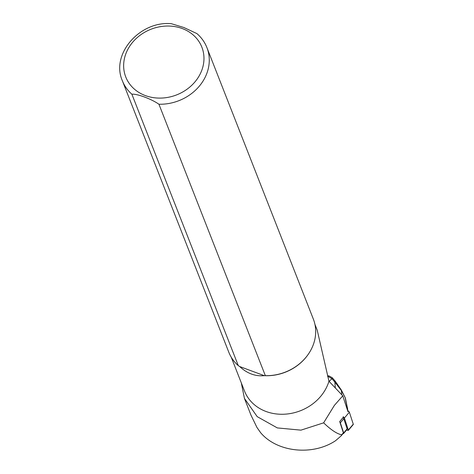 <?xml version="1.0" encoding="UTF-8"?>
<svg xmlns="http://www.w3.org/2000/svg" width="474" height="474" viewBox="0 0 474 474"><rect width="100%" height="100%" fill="white"/><g stroke="black" fill="none" stroke-linecap="round" stroke-linejoin="round"><path stroke-width="0.71" d="M347.987 411.746L342.767 395.831L334.383 405.383L323.624 422.844C331.071 429.965 337.097 433.947 341.701 434.794L341.055 435.967L343.354 433.254A1.819 0.687 -139.7 0 0 343.383 432.803L339.686 421.546L343.555 416.978M341.055 435.967L335.515 440.737C312.544 456.059 277.017 452.243 260.623 432.685L256.932 427.424L251.013 415.206L244.43 398.403L241.319 382.915M323.624 422.844L300.954 430.149L277.331 427.921L257.204 416.646L244.442 398.397M342.767 395.831L328.956 381.226A44.953 38.761 158.6 0 1 287.635 413.938A44.953 38.761 158.6 0 1 244.501 391.038L231.229 357.183M328.956 381.226L317.213 330.177L314.932 324.37M308.017 354.635A44.953 38.761 158.6 0 1 307.922 354.771A44.953 38.761 158.6 0 1 264.314 375.669L265.345 375.663L158.932 104.233C151.2 98.87 137.152 93.68 131.873 94.202L238.292 365.626L239.684 366.538C247.09 373.471 255.302 376.516 264.314 375.669L239.684 366.538M131.873 94.202A45.409 39.152 158.6 0 1 122.375 80.781C110.549 54.137 139.931 20.672 171.351 23.7L183.871 27.51L196.888 33.583M196.888 33.577C201.42 37.493 204.762 42.18 206.925 47.631L313.338 319.061A45.409 39.152 158.6 0 1 308.112 354.499A45.409 39.152 158.6 0 1 265.345 375.663M238.292 365.626A45.409 39.152 158.6 0 1 228.794 352.206L122.375 80.781M334.964 381.078A1.452 0.533 139.6 0 1 335.201 381.161A1.452 0.533 139.6 0 1 334.857 382.091L331.948 378.679L327.647 376.196M332.049 377.665A1.452 0.533 139.6 0 1 332.286 377.748L335.201 381.161L341.357 390.031A1.452 1.007 153.3 0 1 341.404 390.594L334.857 382.091L335.343 387.951M332.292 377.754A1.452 0.533 139.6 0 1 331.948 378.679L329.104 381.386M345.327 397.941L341.404 390.594L341.748 394.747M347.549 410.407L347.531 409.003M343.034 417.6A2.18 0.824 -139.7 0 1 343.786 418.72L340.332 422.796A2.18 0.824 -139.7 0 0 339.822 421.949M343.786 418.72L347.122 428.869A2.18 0.824 40.3 0 1 347.087 429.414L343.632 433.491A2.18 0.824 40.3 0 1 343.058 433.603M340.332 422.796L343.668 432.952A2.18 0.824 40.3 0 1 343.632 433.491M343.182 416.717A1.452 0.551 40.3 0 1 344.391 418.032L348.325 430.019A1.452 0.551 40.3 0 1 348.307 430.38A1.452 0.551 40.3 0 1 347.276 430.179L346.725 429.841M347.59 410.525L348.135 410.869A1.452 0.551 40.3 0 1 349.35 412.184L353.278 424.171A1.452 0.551 40.3 0 1 353.26 424.532L348.307 430.38M341.701 434.794L343.383 432.803M206.925 47.631A45.409 39.152 158.6 0 1 204.3 78.909A45.409 39.152 158.6 0 1 158.932 104.233M199.495 75.301A40.865 35.236 158.6 0 1 130.006 84.479A40.865 35.236 158.6 0 1 161.93 26.42A40.865 35.236 158.6 0 1 199.495 75.301M347.549 409.098L345.309 398.379M327.741 376.611L328.186 376.19A1.452 1.232 89 0 1 328.938 375.864L327.57 375.894M347.122 428.869L343.668 432.952M348.135 410.869L347.821 411.242M349.35 412.184L344.391 418.032M353.278 424.171L348.325 430.019M345.321 397.929L341.357 390.031M347.661 409.038L345.362 398.041M347.661 410.573L347.661 409.056M328.938 375.864L332.286 377.748"/></g></svg>
